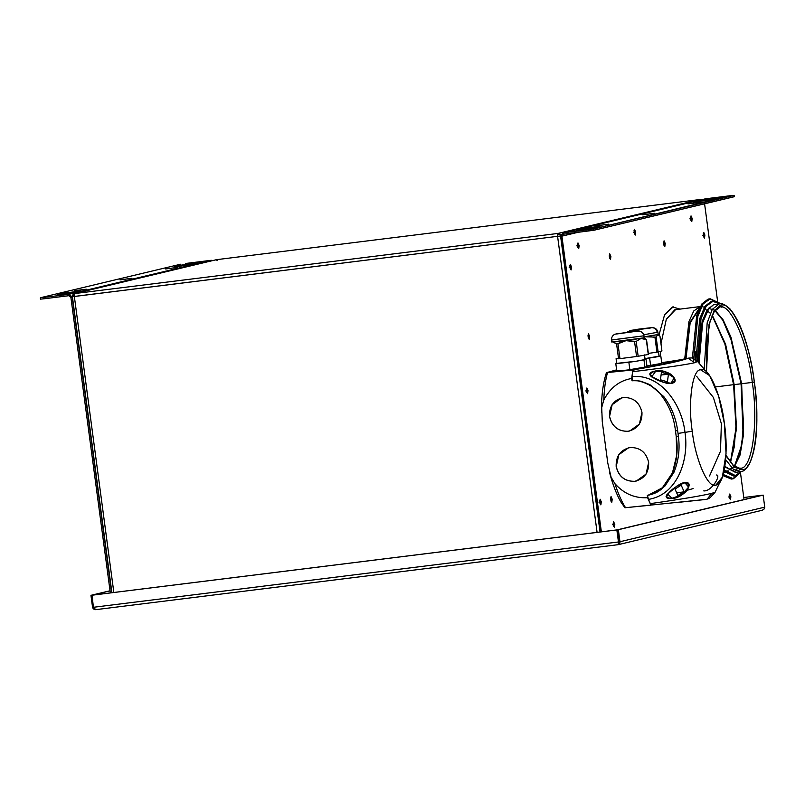 <?xml version="1.0" encoding="UTF-8"?>
<svg xmlns="http://www.w3.org/2000/svg" width="805" height="805" viewBox="0 0 805 805"><rect width="100%" height="100%" fill="white"/><g stroke="black" fill="none" stroke-linecap="round" stroke-linejoin="round"><path stroke-width="1.21" d="M633.334 232.343L634.37 232.222L634.028 230.653L634.37 232.222L633.334 232.343M576.813 245.857L577.849 245.726L577.497 244.167L577.849 245.726L576.813 245.857M689.865 218.839L690.901 218.708L690.549 217.139L690.901 218.708L689.865 218.839M690.972 220.49L690.901 218.708L690.972 220.49L690.901 218.708L692.199 218.547L691.032 215.891L690.62 218.92L691.787 221.576L692.199 218.547L690.901 218.708L690.972 220.49M577.91 247.507L577.849 245.726L577.91 247.507L577.849 245.726L579.147 245.565L577.98 242.919L577.567 245.948L578.735 248.594L579.147 245.565L577.849 245.726L577.91 247.507M634.441 233.993L634.37 232.222L634.441 233.993L634.37 232.222L635.678 232.051L634.501 229.405L634.088 232.434L634.501 229.405L635.678 232.051L635.266 235.08L634.088 232.434L635.266 235.08L635.678 232.051L634.37 232.222L634.441 233.993M561.165 236.247L562.252 238.713M701.346 199.962L699.666 199.57L557.976 233.44L559.696 233.832L560.823 235.221M560.552 236.006L557.583 236.328L597.079 532.367L557.583 236.328L72.44 296.733M600.439 531.944L560.994 236.268M113.837 592.48L74.342 296.441L113.837 592.48M74.342 296.441L557.583 236.328L557.976 233.44L74.734 293.563L74.342 296.441L74.734 293.563L73.024 294.57L72.5 296.27L73.567 296.451L74.302 294.841M216.475 259.683L74.734 293.563L557.976 233.44L699.666 199.57L216.424 259.693L74.463 293.604L216.424 259.693L217.199 260.689M74.302 296.149L73.557 296.331M72.531 296.582L73.024 294.57L74.734 293.563M560.018 234.064L557.523 234.597M216.424 259.693L699.696 199.57L216.444 259.683M728.535 496.977L729.572 496.856L729.219 495.286L729.572 496.856L728.535 496.977M729.632 498.627L729.572 496.856L730.87 496.685L729.702 494.039L729.29 497.067L730.457 499.714L730.87 496.685L729.572 496.856L729.632 498.627L729.219 495.286M702.564 235.332L703.6 235.201L703.248 233.641L703.6 235.201L702.564 235.332M703.671 236.982L703.6 235.201L704.898 235.04L703.731 232.393L703.318 235.422L704.486 238.069L704.898 235.04L703.6 235.201L703.671 236.982L703.248 233.641M585.668 390.918L586.704 390.797L586.352 389.228L586.704 390.797L585.668 390.918M586.775 392.578L586.704 390.797L588.002 390.636L586.835 387.98L586.422 391.009L587.59 393.665L588.002 390.636L586.704 390.797L586.775 392.578L586.352 389.228M569.155 267.22L570.202 267.089L569.849 265.529L570.202 267.089L569.155 267.22M570.262 268.87L570.202 267.089L571.5 266.928L570.322 264.281L569.91 267.3L571.087 269.957L571.5 266.928L570.202 267.089L570.262 268.87L569.849 265.529M612.464 524.719L613.501 524.598L613.148 523.029L613.501 524.598L612.464 524.719M613.571 526.379L613.501 524.598L614.799 524.437L613.631 521.781L613.219 524.81L614.386 527.466L614.799 524.437L613.501 524.598L613.571 526.379L613.148 523.029M598.95 502.149L599.987 502.018L599.634 500.448L599.987 502.018L598.95 502.149M600.057 503.799L599.987 502.018L601.285 501.857L600.117 499.201L599.705 502.229L600.872 504.886L601.285 501.857L599.987 502.018L600.057 503.799L599.634 500.448M197.446 263.114L178.479 266.525L174.323 266.847L179.596 265.59L179.777 266.938L179.596 265.59L177.965 265.539L197.446 263.114L177.965 265.539L179.596 265.59L174.323 266.847L178.479 266.525L197.849 262.973M80.631 291.038L61.653 294.449L57.497 294.771L62.78 293.513L62.961 294.861L62.78 293.513L61.14 293.463L80.631 291.038L61.14 293.463L62.78 293.513L57.497 294.771L61.653 294.449L81.033 290.897M165.85 268.88L177.533 267.421L165.609 268.961M74.644 290.675L86.336 289.226L74.412 290.756M120.247 279.778L131.94 278.319L120.005 279.858M72.168 297.085L70.87 297.246L110.325 592.923L70.87 297.246L72.44 297.015L68.767 294.348L72.168 297.085L111.623 592.762L72.168 297.085M212.802 260.538L211.212 260.297L68.767 294.348L211.212 260.297L185.623 263.476L212.802 260.538M180.602 264.231L40.411 297.739L180.602 264.231M43.178 297.528L68.767 294.348L43.178 297.528L43.359 298.876L43.178 297.528M40.431 299.148L40.411 297.739M40.592 299.098L43.359 298.876L40.592 299.098M68.948 295.697L43.359 298.876L68.948 295.697L68.767 294.348L68.948 295.697L70.87 297.246L68.948 295.697M609.244 255.064L609.596 256.624L610.894 256.463L609.727 253.817L609.315 256.845L609.727 253.817L610.894 256.463L610.482 259.492L609.315 256.845L610.482 259.492L610.894 256.463L609.596 256.624L609.244 255.064M634.028 230.653L634.37 232.222L634.028 230.653M729.722 494.039L730.87 496.685L730.457 499.714L729.29 497.067L729.702 494.039M663.582 242.074L663.934 243.633L665.232 243.472L664.065 240.826L663.652 243.855L664.819 246.501L665.232 243.472L663.934 243.633L664.004 245.414L663.582 242.074M664.085 240.816L665.232 243.472L664.819 246.501L663.652 243.855L664.065 240.826M703.751 232.383L704.898 235.04L704.486 238.069L703.318 235.422L703.731 232.393M690.549 217.139L690.901 218.708L690.549 217.139M673.221 306.826L664.578 314.785L658.983 335.001L664.578 314.785L672.457 306.967L680.034 309.08M608.55 224.253L596.857 225.712L608.791 224.172M699.746 202.458L688.054 203.906L699.988 202.367M654.153 213.355L642.46 214.814L654.395 213.275M576.944 230.019L600.077 226.286L594.794 227.543L594.976 228.892L594.794 227.543L576.944 230.019L596.435 227.594L594.794 227.543L600.077 226.286L588.385 227.735L588.566 229.083L588.385 227.735L583.102 228.992L583.283 230.351L583.102 228.992L576.551 230.16M693.769 202.095L716.893 198.362L711.62 199.62L711.801 200.968L711.62 199.62L693.769 202.095L713.26 199.67L711.62 199.62L716.893 198.362L705.2 199.811L705.381 201.159L705.2 199.811L699.927 201.069L700.109 202.427L699.927 201.069L693.367 202.236M577.497 244.167L577.849 245.726L577.497 244.167M588.002 335.122L588.354 336.691L589.652 336.53L588.475 333.874L588.063 336.903L589.24 339.559L589.652 336.53L588.354 336.691L588.415 338.472L588.002 335.122M588.505 333.874L589.652 336.53L589.24 339.559L588.063 336.903L588.475 333.874M610.562 497.842L610.915 499.402L612.213 499.241L611.045 496.594L610.633 499.623L611.8 502.27L612.213 499.241L610.915 499.402L610.985 501.183L610.562 497.842M611.076 496.584L612.213 499.241L611.8 502.27L610.633 499.623L611.045 496.594M613.652 521.781L614.799 524.437L614.386 527.466L613.219 524.81L613.631 521.781M600.852 504.886L599.705 502.229L600.117 499.201L601.285 501.857L600.872 504.886M571.057 269.957L569.91 267.3L570.322 264.281L571.5 266.928L571.087 269.957M587.57 393.665L586.422 391.009L586.835 387.98L588.002 390.636L587.59 393.665M578.704 248.604L577.567 245.948L577.98 242.919L579.147 245.565L578.735 248.594M618.975 542.62L618.552 541.302L618.471 542.691M705.633 198.785L733.989 195.394L734.17 196.742L734.15 195.333L593.798 228.902L563.178 232.836L705.311 198.845L562.866 232.897L560.612 236.318L563.178 232.836L563.359 234.185L563.178 232.836L588.777 229.656L588.958 231.005L588.777 229.656L593.798 228.902L593.979 230.25L593.798 228.902L731.222 195.605L705.633 198.785L563.178 232.836M600.057 531.994L560.612 236.318L561.91 236.157L563.359 234.185L593.979 230.25L734.17 196.742L733.989 195.394M734.16 196.672L593.979 230.25L563.188 234.215M563.359 234.185L561.91 236.157L577.497 232.434L561.91 236.157L601.355 531.833M691.767 221.576L690.62 218.92L691.032 215.891L692.199 218.547L691.787 221.576M744.041 499.553L740.459 472.676M717.597 301.362L704.586 203.816M609.657 258.405L609.596 256.624L609.657 258.405M684.713 358.939L688.959 321.547L693.739 310.982L700.109 306.584L693.739 310.982L688.959 321.547L684.713 358.939M675.556 309.633L666.329 319.223L660.975 343.735L666.329 319.223L674.811 309.764L700.28 306.564M660.422 351.372L660.241 356.213L660.422 351.372M685.739 358.557L689.835 322.513L699.766 307.56L689.835 322.513L685.739 358.557M700.431 307.782L690.237 322.201L685.981 358.627M699.625 307.862L689.845 322.886L685.81 358.537L689.845 322.886L699.625 307.862M685.981 358.889L689.895 323.389L699.525 308.074M693.699 361.173L697.673 316.818L702.996 304.038L710.211 298.786L719.559 303.113L709.426 298.937L703.117 303.857L697.855 316.154L693.658 359.1M710.211 298.786L708.128 299.098L701.88 303.938L696.647 316.003L692.35 358.295M723.242 474.527L733.415 478.744L740.62 472.414L732.62 478.884L723.242 474.527M737.108 469.003L735.337 470.633M695.741 360.358L695.822 351.372M722.91 475.614L731.322 479.056L732.62 478.884M697.12 361.204L701.034 318.508L706.176 306.222L713.15 301.171L720.455 303.787L712.385 301.312L706.176 306.222L701.034 318.508L697.12 361.204M713.15 301.171L711.087 301.473L704.888 306.373L699.746 318.619L695.822 361.193M712.918 305.367L707.021 310.036L702.121 321.678L698.368 362.22L700.994 326.488L709.336 307.339M740.992 468.128L739.453 469.707M735.116 471.66L724.882 466.9L734.381 471.79M741.314 471.559L734.885 475.856L724.329 470.04L735.649 475.715L741.325 471.539M724.047 471.348L733.586 476.017L734.885 475.856M704.244 368.499L707.182 322.815L712.304 309.311L719.418 303.837L712.304 309.311L707.182 322.815L704.244 368.499M721.904 307.289L719.761 305.739M754.325 382.093L754.335 382.123C760.785 422.545 754.215 470.764 742.391 469.798L734.653 467.373L725.949 455.731L734.653 467.373L742.391 469.798C754.215 470.764 760.785 422.545 754.335 382.123C749.928 341.209 731.302 299.007 720.455 305.397L714.065 310.861L708.984 324.747L706.428 371.175L708.984 324.747L714.065 310.861L720.455 305.397C731.302 299.007 749.928 341.209 754.335 382.123L754.396 382.093C749.324 346.965 741.204 322.604 730.044 308.999C725.285 304.632 721.753 302.911 719.418 303.837L713.743 304.582L707.736 309.372L702.765 321.366L699.092 362.934M728.334 308.063L727.67 307.419M713.713 311.444L714.206 310.8M714.76 309.975L722.799 319.988L730.578 337.637L741.083 383.794L752.283 382.425C758.602 421.991 752.172 469.174 740.6 468.228L739.886 468.359L740.6 468.228C752.172 469.174 758.602 421.991 752.283 382.425C747.976 342.387 729.743 301.1 719.127 307.349L719.841 307.218L719.127 307.349C729.743 301.1 747.976 342.387 752.283 382.425L754.295 382.123C749.898 341.28 731.302 299.158 720.475 305.528L714.085 310.992L709.014 324.858L706.468 371.236L709.014 324.858L714.085 310.992L720.475 305.528C731.302 299.158 749.898 341.28 754.295 382.123L741.636 383.754L743.488 434.388L740.167 454.594L734.542 466.487M732.912 465.763L733.546 466.266M734.281 466.779L740.026 455.097L743.448 434.871L741.636 383.754L741.083 383.794L741.636 383.754L731.021 337.436L723.172 319.957L715.112 310.338M714.79 310.116L722.91 319.525L730.87 337.003L741.636 383.754L741.083 383.794M741.083 383.814L743.055 433.684L739.966 454.02L734.593 466.528M725.959 455.61L734.643 467.232L742.371 469.657C754.174 470.623 760.735 422.484 754.295 382.123C760.735 422.484 754.174 470.623 742.371 469.657L734.643 467.232L725.959 455.61M725.697 459.776L733.395 469.325L741.043 471.609L733.395 469.325L725.697 459.776M747.915 465.461L747.432 466.246M724.943 466.447L735.368 472.364L740.308 471.75C742.834 472.012 745.822 469.516 749.264 464.264C757.223 447.188 758.934 419.797 754.396 382.093M726.794 470.975L728.475 470.985M741.053 383.794L734.17 384.649L736.484 428.693L730.598 462.483L736.484 428.693L734.17 384.649L725.617 344.379L712.274 315.188L725.617 344.379L734.17 384.649L733.617 384.689L741.053 383.794M712.173 315.439L725.255 344.922L733.617 384.689L735.991 428.21L730.437 462.271M733.576 384.679L715.474 386.933L733.576 384.679M91.991 595.197L90.955 595.328L92.555 607.362L93.591 607.232L92.555 607.362L93.149 608.54L95.553 609.667L93.652 609.033L92.625 607.584L90.955 595.328L110.054 590.88L91.991 595.207M110.033 590.769L90.955 595.328L110.033 590.769M762.013 495.246L743.77 497.51L762.013 495.246M618.361 529.71L619.961 541.745L764.75 507.14L763.14 495.105L618.361 529.71M764.75 507.14L619.961 541.745L619.669 543.707L618.341 544.643L619.669 543.707L620.021 542.097L618.924 541.876L619.951 541.634L618.924 541.876L617.324 529.841L762.104 495.236M92.082 595.187L617.153 529.871L618.763 541.896L617.153 529.871L92.082 595.187L93.39 607.292L95.785 609.657L618.139 544.673L618.461 541.976L93.39 607.292L618.461 541.976L616.851 529.942L91.78 595.257L617.153 529.871L618.763 541.896L618.139 544.673L95.926 609.637M618.411 542.882L618.2 544.23M618.924 541.876L618.27 543.526L618.924 541.876M764.75 507.381L763.865 509.384L762.094 510.259L763.865 509.384L764.75 507.381M618.441 542.801L618.954 542.721L618.441 542.801M95.785 609.657L93.39 607.292M649.655 494.874L648.196 495.206C657.776 493.073 659.999 490.285 664.97 485.999L673.906 472.384C678.585 460.943 680.074 448.918 678.384 436.31L678.041 433.412L684.985 432.376L678.041 433.412L678.384 436.31C680.074 448.918 678.585 460.943 673.906 472.384L664.97 485.999C659.999 490.285 657.776 493.073 648.196 495.216L647.502 495.598L648.448 499.382C677.558 494.864 689.271 459.444 684.985 432.376L692.26 431.228C687.742 402.903 692.34 369.123 700.632 369.797L709.738 375.673L718.674 396.261L724.369 423.551L726.04 453.436L722.367 477.184L715.997 484.982C708.4 489.45 695.339 459.897 692.26 431.228L684.985 432.376C689.271 459.444 677.558 494.864 648.448 499.382L650.329 503.628C682.127 499.09 702.644 495.649 711.882 493.294L715.071 492.288L711.882 493.294C702.644 495.649 682.127 499.09 650.329 503.628L652.483 504.926L706.227 499.362L652.483 504.916M687.017 490.315L693.145 488.585L687.017 490.315M709.537 475.976L720.485 451.223L721.371 423.682L720.485 451.223L709.537 475.976M684.813 482.557C695.49 481.088 684.431 498.164 672.105 498.466L667.073 498.084L666.077 496.554L666.942 494.582L676.794 486.15L684.813 482.557L676.794 486.15L666.942 494.582L666.077 496.554L667.073 498.084L672.105 498.466C684.431 498.164 695.49 481.088 684.813 482.557L685.025 482.527M671.29 498.547L672.105 498.466L671.29 498.547M670.967 383.411L671.571 383.351C682.207 381.52 667.043 367.835 655.109 371.065L650.38 372.896L649.826 374.738L651.195 376.499L657.021 379.91L662.918 382.154L670.967 383.411M655.401 371.025L655.109 371.065C667.043 367.835 682.207 381.52 671.571 383.351L662.918 382.154L652.292 377.334L650.531 375.855L649.786 373.832L651.597 372.081L655.109 371.065M648.196 495.206L662.394 487.77L672.437 472.907L676.764 455.087L676.23 436.531C678.162 448.858 676.995 460.742 672.728 472.173C670.283 478.502 666.61 483.906 661.72 488.383C657.393 492.328 651.235 494.813 648.196 495.206M675.465 430.826C674.016 417.584 669.317 405.77 661.368 395.376C655.149 385.605 638.858 379.407 632.921 380.755C638.858 379.407 655.149 385.605 661.368 395.376C669.317 405.77 674.016 417.584 675.465 430.826L677.609 430.514L678.041 433.412L677.609 430.514L675.486 430.947L676.21 436.411L678.384 436.31L676.23 436.531M632.921 380.745L632.921 380.755C632.378 380.624 639.532 380.654 641.323 381.409L649.736 384.559L663.803 396.624C671.33 406.565 675.938 417.865 677.609 430.514C675.938 417.865 671.33 406.565 663.803 396.624L649.736 384.559L641.323 381.409C639.532 380.654 632.378 380.624 632.921 380.745L632.156 380.624L632.056 376.549C661.428 373.741 682.077 405.277 684.985 432.376C682.077 405.277 661.428 373.741 632.056 376.549L632.72 371.689C664.608 367.835 685.196 364.856 694.463 362.763L688.285 358.195L687.43 358.456C680.456 361.163 662.797 364.896 634.431 369.656L632.72 371.689C664.608 367.835 685.196 364.856 694.463 362.763L697.553 361.455L691.737 357.923L689.04 358.074L691.737 357.923M648.679 367.181L685.286 358.718L648.679 367.181M634.431 369.656L648.8 367.161L685.286 358.718M687.893 358.215L688.859 358.094M666.288 362.039L684.351 359.151M688.285 358.195L694.463 362.763L697.603 361.495L709.738 375.673M704.123 499.633L676.552 502.551L707.102 499.221L711.882 493.294L707.102 499.221L704.123 499.633L706.458 499.331M707.102 499.221L706.227 499.362M707.847 498.979L710.141 497.681L715.061 492.308M716.47 474.99C721.441 474.88 711.57 491.674 703.761 490.899M721.371 423.682L713.401 397.479L696.607 376.277M692.26 431.228C695.339 459.897 708.4 489.45 715.997 484.982C724.279 485.657 728.887 451.877 724.369 423.551C721.28 394.883 708.229 365.329 700.632 369.797C692.34 369.123 687.742 402.903 692.26 431.228M664.85 371.799L674.147 377.776L671.098 383.2L663.038 382.194L651.849 376.649L655.743 371.186L664.85 371.799C657.796 370.139 652.946 370.904 650.319 374.094C652.07 377.555 656.447 380.252 663.441 382.154C676.764 387.819 678.514 374.818 664.85 371.799M661.277 374.969L668.442 374.255L661.438 372.343L668.442 374.255L661.277 374.969M667.415 381.832L668.442 374.255L667.415 381.832L660.432 379.759L667.415 381.832M660.432 379.759L661.438 372.343M676.945 486.059L684.884 482.748L688.637 487.126L681.292 495.075L672.004 498.275L667.707 494.049L676.945 486.059M681.201 485.163L675.013 489.048L681.201 485.163L684.129 491.795L681.201 485.163M676.925 492.891L684.129 491.795L676.925 492.891M677.88 495.548L684.129 491.795L677.88 495.548L675.013 489.048M677.297 486.009C671.028 489.732 667.506 493.405 666.731 497.037C670.092 499.221 674.952 498.567 681.292 495.075C693.669 488.333 688.647 476.963 677.297 486.009M615.674 370.994L627.206 370.099L615.01 371.226M615.634 371.286L616.781 371.035M616.62 369.877L606.829 372.554L634.139 369.726M679.551 360.56L661.448 362.602M647.029 366.728L627.206 370.099L647.029 366.728M661.79 363.347L646.928 366.013M646.234 367.06L648.236 366.929M628.474 447.822L618.814 454.734L616.238 466.427C618.632 476.49 624.801 481.45 634.732 481.31L636.363 481.018L646.053 474.115L648.639 462.402C646.244 452.34 640.086 447.379 630.144 447.52L628.433 447.832L618.743 454.734L616.167 466.447C618.552 476.51 624.72 481.471 634.652 481.32L634.732 481.31C624.801 481.45 618.632 476.49 616.238 466.427L618.824 454.714L628.514 447.811M621.802 397.801L612.132 404.714L609.566 416.396C611.961 426.459 618.119 431.42 628.061 431.279L629.731 430.977L639.381 424.084L641.967 412.381C639.573 402.309 633.404 397.358 623.473 397.499L621.762 397.811L612.072 404.714L609.486 416.416C611.881 426.479 618.049 431.44 627.981 431.299L628.061 431.279C618.119 431.42 611.961 426.459 609.566 416.396L612.152 404.694L621.832 397.791M609.466 472.133L609.586 472.605C612.675 484.278 616.389 493.998 620.715 501.767L624.901 507.754L650.883 505.158L647.592 497.711C634.793 498.426 623.905 493.747 614.95 483.694C618.2 493.827 621.742 501.847 625.576 507.744C621.742 501.847 618.2 493.827 614.95 483.694L611.106 477.234L607.795 463.117L611.106 477.234L614.95 483.694C623.905 493.747 634.793 498.426 647.592 497.711L647.311 495.357L648.075 495.256M607.534 372.544L632.841 369.958L607.534 372.544C605.461 379.849 604.213 389.006 603.79 400.025L601.717 407.561L602.271 421.679L601.717 407.561L603.79 400.025C604.213 389.006 605.461 379.849 607.534 372.544L606.487 372.474M607.735 372.292L606.789 372.584M632.78 380.735L632.026 380.815L631.684 378.481C619.578 380.513 610.281 387.698 603.79 400.025C610.281 387.698 619.578 380.513 631.684 378.481L632.841 369.958L631.684 378.481L632.026 380.815L632.609 380.685M633.565 370.069L632.841 369.958M602.271 421.679L607.795 463.117M630.144 447.52C640.086 447.379 646.244 452.34 648.639 462.402C648.971 472.726 644.302 479.025 634.652 481.32C624.72 481.471 618.552 476.51 616.167 466.447C615.835 456.123 620.494 449.814 630.144 447.52M623.473 397.499C633.404 397.358 639.573 402.309 641.967 412.381C642.289 422.695 637.63 429.005 627.981 431.299C618.049 431.44 611.881 426.479 609.486 416.416C609.164 406.092 613.823 399.793 623.473 397.499M647.311 495.357L647.592 497.711L650.883 505.158L651.547 504.826M652.161 504.926L624.901 507.754M666.107 362.079L665.453 362.17M664.457 362.22L666.077 362.019M648.558 467.635L647.965 465.944M651.346 327.655L630.637 330.614L651.346 327.655L637.852 329.235L630.637 330.614L627.769 332.042L630.637 330.614L637.852 329.235L651.346 327.655C654.515 327.555 656.478 329.114 657.242 332.324L657.947 332.374L658.208 334.407M650.339 328.027L630.959 330.563L650.339 328.027M644.171 337.003L646.677 336.42L644.141 336.782L656.145 337.114L657.786 334.578L644.171 337.003M657.514 334.357L659.959 336.108L661.941 350.97L659.959 336.108L657.786 334.578L656.145 337.114L658.138 351.986L661.941 350.97M648.357 353.405L658.138 351.986L656.145 337.114L654.958 337.305L656.94 352.177L654.958 337.305L646.677 336.42L657.786 334.578M631.201 330.553L651.024 327.705L630.959 330.563M643.779 334.759L657.242 332.324L643.779 334.759M646.928 365.953L650.611 365.49L649.615 358.054L644.986 358.638L655.23 357.118L644.986 358.627L658.46 356.263L649.615 358.054L650.611 365.49L661.831 363.629L660.835 356.192L661.831 363.629M658.46 356.263L660.835 356.192L655.23 357.118L658.46 356.263M644 335.715L644.141 337.818L626.008 340.666L636.181 341.39L640.971 338.482L646.294 339.63L644.262 337.728L644 335.715C643.175 332.103 640.71 330.543 636.614 331.026L615.111 334.156L637.781 331.076C641.062 331.006 643.094 332.576 643.869 335.796L644 335.715M615.09 334.166L615.111 334.156C612.625 335.192 611.438 337.154 611.538 340.042L643.869 335.796C643.094 332.576 641.062 331.006 637.781 331.076L615.111 334.156M637.147 331.197L617.133 333.924M646.516 339.549L648.498 354.421M638.164 356.263L648.277 354.502L646.294 339.63L640.971 338.482L636.181 341.39L638.164 356.263L636.181 341.39L634.571 341.622L636.564 356.494L638.164 356.263M619.961 358.648L636.564 356.494L634.571 341.622L626.008 340.666L617.978 343.775L619.961 358.648L617.978 343.775L616.59 343.926L618.572 358.799L619.961 358.648M616.59 343.926L626.008 340.666L613.078 342.095L616.59 343.926M616.64 333.813L637.449 331.127L616.64 333.813M611.931 341.994L644.141 337.818L643.869 335.796L611.659 339.962M618.552 358.617L616.087 358.698L618.482 358.134M645.016 359.714L636.433 361.204L646.043 359.322L636.433 361.204L645.016 359.714L644.382 354.985L645.127 359.644L644.493 354.914M646.043 359.322L645.097 359.433L646.043 359.322L647.029 366.758L646.043 359.322M616.831 363.357L636.433 361.204L615.805 363.749L616.801 371.186L629.862 369.747L628.866 362.31L636.433 361.204L628.866 362.31L629.862 369.747L644.976 367.533L643.99 360.097L644.976 367.533L647.029 366.758M72.4 296.733L111.895 592.721M704.415 307.248L701.507 306.534M724.54 471.468L723.947 471.811M724.862 472.163L723.675 472.917M719.841 307.218L714.337 311.404L710.091 321.336L706.659 342.638L706.548 371.326M734.381 466.367L741.717 445.074L743.468 423.068L741.043 383.814L731.745 341.27L722.85 320.269L714.599 310.207M714.518 310.156L709.185 308.546M734.009 466.82L729.229 469.687M739.886 468.359L733.526 465.652L725.969 455.278M730.346 462.151L734.271 446.856L736.042 424.537L733.586 384.699L724.792 343.554L712.113 315.58M710.241 313.246L705.321 309.16M724.731 470.512L724.148 470.915M618.149 544.673L95.876 609.647M762.395 510.209L618.391 544.633M715.071 492.288L722.367 477.184M681.865 359.543L682.882 359.392M669.096 383.411L671.088 383.2M652.835 371.598L655.743 371.186M682.992 483.02L684.874 482.748M669.176 498.567L672.004 498.275M601.506 412.281C601.275 396.493 602.945 383.21 606.497 372.463M657.947 332.374C657.232 329.215 655.22 327.635 651.889 327.615L630.758 330.372L627.015 332.143M658.198 334.397L658.862 334.9M651.104 327.856L631.09 330.553M658.44 351.574L659.074 356.313M611.538 340.042L611.81 342.075M616.087 358.698L616.721 363.427"/></g></svg>
